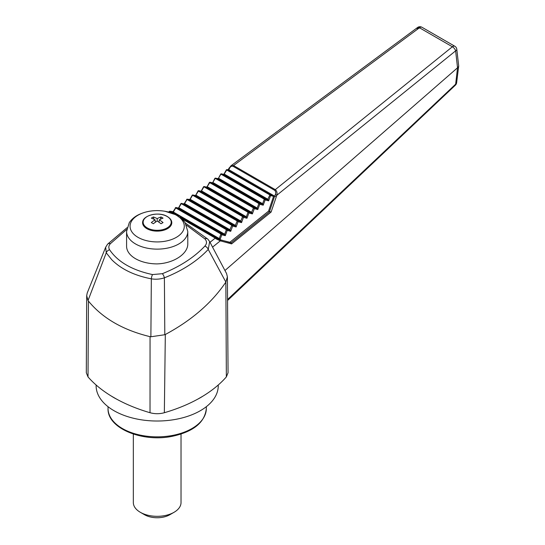 <?xml version="1.0" encoding="UTF-8"?>
<svg xmlns="http://www.w3.org/2000/svg" width="545" height="545" viewBox="0 0 545 545"><rect width="100%" height="100%" fill="white"/><g stroke="black" fill="none" stroke-linecap="round" stroke-linejoin="round"><path stroke-width="0.82" d="M225.855 282.065L227.394 276.846L228.055 372.753L226.352 376.922L225.855 282.065L208.238 249.419C203.006 255.012 196.813 260.163 189.66 264.856C182.064 269.836 173.637 274.155 164.392 277.821C160.196 279.217 155.843 279.558 151.333 278.836C134.377 275.525 121.201 269.169 111.8 259.774L106.241 252.798L88.045 300.493L88.44 301.085C102.542 318.246 123.081 330.107 150.059 336.66L150.883 336.769L151.333 278.836A3.972 1.247 101.3 0 1 152.552 274.571L162.342 273.685A3.972 1.472 68.2 0 1 164.392 277.821L164.801 334.732L165.319 334.494C191.506 320.426 211.617 303.068 225.637 282.419M165.319 334.494L164.345 412.722C176.628 409.131 187.766 404.608 197.746 399.138L197.753 399.138A61.067 35.255 0 0 0 202.829 396.208L202.829 396.208C212.298 390.438 220.139 384.014 226.352 376.922M155.093 219.833A34.676 21.316 116.5 0 0 151.319 222.578A33.872 9.974 42.6 0 1 153.349 223.75A34.676 18.625 -56.8 0 1 157.185 221.038A34.676 18.625 56.8 0 1 161.02 223.75A33.872 9.974 -42.6 0 1 163.044 222.578A34.676 21.316 -116.5 0 0 159.269 219.833A34.676 18.625 -56.8 0 1 163.044 218.15A33.872 25.792 -93.8 0 0 161.02 216.978A34.676 21.316 116.5 0 0 157.185 218.627A34.676 21.316 -116.5 0 0 153.349 216.978A33.872 25.792 93.8 0 0 151.319 218.15A34.676 18.625 56.8 0 1 155.093 219.833L155.38 222.231M111.541 396.208A61.067 35.255 0 0 0 114 397.714A61.067 35.255 0 0 0 116.616 399.138L111.541 396.208C102.065 390.438 94.224 384.014 88.017 376.922L86.308 372.76L86.689 295.717L88.045 300.493M96.118 384.995L96.118 385.765A61.067 35.255 0 0 0 114 410.698A61.067 35.255 0 0 0 180.552 418.335A61.067 35.255 0 0 0 218.252 385.765L218.252 384.995M88.44 301.085L88.017 376.922M116.616 399.138L116.616 399.138C126.604 404.608 137.742 409.131 150.025 412.722L150.059 336.66M197.753 399.138L202.829 396.208M164.801 334.732L150.883 336.769M164.345 412.722C159.583 414.03 154.807 414.03 150.025 412.722M127.053 227.701L107.624 244.14A3.972 2.643 42.2 0 1 110.376 243.683C108.618 245.686 108.36 247.716 109.593 249.767A3.972 2.957 -33 0 0 106.241 252.798L105.669 247.212L87.241 292.938L86.689 295.717M105.669 247.212L107.624 244.14M126.713 229.479L110.376 243.683M162.342 273.685C179.952 266.614 194.122 257.431 204.852 246.122C207.046 243.615 207.039 241.183 204.825 238.839L186.458 225.194M126.583 231.462L126.583 246.395A30.602 17.672 0 0 0 135.542 258.718A30.602 17.672 0 0 0 156.892 263.896C173.351 263.542 188.134 253.895 187.787 243.738L187.787 231.462L185.082 222.653L182.963 219.962L175.96 214.812L164.903 211.249C155.202 209.743 146.333 210.949 138.301 214.866C134.472 216.821 131.468 219.417 129.281 222.653L126.583 231.462A30.602 17.672 0 0 0 135.542 243.956A30.602 17.672 0 0 0 168.895 247.784A30.602 17.672 0 0 0 187.787 231.462M229.411 167.853L230.937 165.809L233.539 165.551L275.286 189.653C276.86 190.982 277.378 192.848 276.826 195.233L271.103 212.053L231.598 243.894L220.33 240.842L212.55 247.13L209.668 241.592L208.238 249.419A3.972 2.616 43.2 0 0 204.852 246.122M227.394 276.846L226.563 273.542L212.55 247.13M204.825 238.839A3.972 2.732 -45.7 0 1 207.802 239.119L185.341 223.062M216.072 238.547L215.261 238.09A0.797 0.456 -60 0 1 215.677 237.961L216.549 238.417L215.82 238.751L229.854 242.273L231.107 242.845L231.598 243.894M216.345 238.615L231.114 242.845L269.85 211.624L269.502 211.542L274.625 196.159L276.172 196.827M276.826 195.233L275.293 194.688C275.988 192.923 275.804 191.479 274.734 190.362A1.192 0.688 120 0 1 275.286 189.653L452.377 46.768A3.972 1.935 51.1 0 1 455.634 50.855L276.826 195.233M276.233 196.847L274.741 196.2L275.293 194.688M229.404 170.163L228.498 169.318L228.587 169.958M224.962 270.511L457.534 67.784L455.634 50.855A3.972 1.955 173.6 0 0 456.799 49.248A3.972 3.972 0 0 0 454.837 46.257A3.972 2.296 -60 0 0 452.847 46.454A3.972 2.296 -60 0 0 452.377 46.768L419.459 27.761A3.972 1.826 -126.6 0 0 417.565 27.502A3.972 3.972 0 0 1 421.919 27.25L454.837 46.257M228.389 169.345L229.2 167.874L229.554 168.282L228.791 169.672L274.741 196.2M220.051 239.848A0.797 0.613 -74.9 0 1 220.33 240.842L215.82 238.751M171.893 213.054L170.006 211.957L169.713 211.61L170.135 211.535L173.923 213.851M173.14 211.692L169.686 211.188L170.006 211.957M227.565 300.499L455.416 85.136A3.972 1.655 -133.4 0 0 455.654 84.175L457.534 67.784M227.558 299.532L455.654 84.175A3.972 2.582 -172.9 0 0 456.635 82.738L458.692 65.993L456.799 49.248M269.85 211.624L271.103 212.053M226.373 169.822L226.986 169.638L270.102 194.531L274.625 196.159M270.095 194.524L269.7 194.831L270.586 195.566L273.57 196.357L273.304 195.376M270.102 194.531L267.629 199.654L268.624 200.833L270.586 195.566L270.102 194.531M229.724 170.231L226.972 169.631L223.927 174.427L267.629 199.654M226.986 169.638L226.591 169.938L269.7 194.831M229.854 242.273L268.576 211.119L269.502 211.542M175.381 207.74L175.987 207.55L173.337 212.039L170.135 211.535M216.549 238.417L219.587 239.221L220.241 239.017L219.26 238.553L218.865 238.86L219.587 239.221M144.691 218.334A14.606 8.434 0 0 0 142.579 222.701A14.606 8.434 0 0 0 146.857 228.662A14.606 8.434 0 0 0 162.771 230.487A14.606 8.434 0 0 0 171.791 222.701A14.606 8.434 0 0 0 169.679 218.334M153.349 216.978L153.935 219.24M157.185 218.627L157.185 221.038M161.02 216.978L160.434 219.24M159.269 219.833L158.99 222.231M133.334 434.065L133.334 502.558A23.844 13.768 0 0 0 140.324 512.293A23.844 13.768 0 0 0 174.046 512.293A23.844 13.768 0 0 0 181.029 502.558L181.029 434.065M144.534 514.725L140.324 512.293L144.534 514.725A17.883 10.328 0 0 0 169.829 514.725L174.046 512.293M457.698 67.662L458.686 66.306M220.705 174.032L221.311 173.841L264.686 198.884L264.305 199.191L265.163 199.926L268.624 200.833L268.038 199.361L267.656 199.668L264.686 198.884L265.163 199.926L263.208 205.192L262.615 203.721L262.234 204.028L263.208 205.192L259.747 204.28L258.868 203.544L259.263 203.244L259.747 204.28L257.785 209.546L257.199 208.074L256.818 208.381L257.785 209.546L254.331 208.633L253.445 207.897L253.841 207.591L253.466 207.904M264.672 198.884L264.284 199.184L220.909 174.141L218.266 178.637L262.206 204.007L259.263 203.244L258.868 203.544L215.248 178.358L212.598 182.854L256.818 208.381L253.847 207.597L254.331 208.633L252.369 213.906L251.783 212.427L251.402 212.734L252.369 213.906L248.915 212.993L248.029 212.25L248.425 211.951L248.05 212.264M223.688 174.366L221.168 173.787L220.909 174.141M220.643 174.216L218.266 178.637M215.037 178.249L218.157 178.549M268.038 199.361L224.322 174.121L223.927 174.427M223.784 174.359L221.318 173.848M223.77 174.359L224.302 174.114M262.615 203.721L262.206 204.007M264.284 199.184L262.601 203.707L218.64 178.324M218.02 178.576L214.934 178.263L212.598 182.854L209.982 182.268L209.593 182.582L253.445 207.897L251.402 212.734L248.431 211.957L248.915 212.993L246.953 218.259L246.367 216.787L245.986 217.094L246.953 218.259L243.492 217.346L242.614 216.61L243.016 216.31L243.492 217.346L241.537 222.612L240.945 221.141L240.563 221.447L241.537 222.612L238.076 221.706L237.198 220.963L237.593 220.664L238.076 221.706L236.114 226.972L235.529 225.501L235.147 225.807L236.114 226.972L232.66 226.059L231.775 225.323L232.17 225.017L231.795 225.33M257.199 208.074L256.79 208.367M258.868 203.544L257.185 208.061L212.972 182.541M209.375 182.459L209.982 182.268L206.936 187.064L251.374 212.72M212.489 182.766L209.832 182.214L209.58 182.568M209.314 182.643L206.936 187.064M251.783 212.427L207.311 186.751M206.691 187.003L203.932 186.792L204.314 186.485L248.425 211.951M203.707 186.676L204.321 186.492M246.367 216.787L242.614 216.61L240.563 221.447L237.593 220.664L237.198 220.963L192.583 195.205L189.939 199.702L235.147 225.807L237.198 220.963M201.112 191.206L201.664 190.975L246.347 216.774L248.029 212.25L203.932 186.792L201.269 191.281L245.959 217.08M201.643 190.968L201.269 191.281M201.023 191.213L198.251 190.995L242.614 216.61M198.046 190.886L198.659 190.702L195.607 195.492L240.536 221.434M201.119 191.213L198.503 190.641L198.251 190.995M197.978 191.07L195.607 195.492M240.945 221.141L195.975 195.178M195.362 195.43L192.603 195.219L192.991 194.912L237.593 220.664M192.378 195.103L192.984 194.912M235.529 225.501L190.328 199.402L189.939 199.702M189.694 199.64L186.921 199.422L231.775 225.323L229.704 230.147L230.698 231.325L232.66 226.059L232.177 225.024L235.147 225.807M186.717 199.313L190.314 199.395M186.649 199.497L187.33 199.129L184.271 203.919L229.704 230.147L230.113 229.854L230.698 231.325L227.245 230.412L226.359 229.677L226.754 229.37L226.379 229.683M184.115 203.85L186.921 199.422M230.113 229.854L184.666 203.612L184.271 203.919M184.033 203.857L181.267 203.646L181.655 203.34L226.754 229.37L227.245 230.412L225.283 235.685L224.697 234.207L224.308 234.514L225.283 235.685L221.822 234.772L220.943 234.03L221.331 233.73L220.963 234.043M184.162 203.823L184.646 203.605M181.049 203.523L181.662 203.34M224.697 234.207L224.308 234.514L221.345 233.737L221.822 234.772L220.241 239.017M178.365 208.067L178.985 207.815L178.61 208.129L224.288 234.5M178.998 207.829L224.676 234.2L226.359 229.677L181.267 203.646L178.61 208.129M175.32 207.924L175.844 207.495L178.583 208.115L175.585 207.849L220.943 234.03L219.26 238.553L173.337 212.039L172.942 212.346L218.865 238.86M172.874 212.012L175.585 207.849M172.942 212.346L172.554 212.066L173.187 211.848M229.568 170.169L226.829 169.577L226.577 169.931M226.304 170.006L223.818 174.345M268.576 211.119L273.57 196.357M109.593 249.767C117.87 261.947 132.19 270.218 152.552 274.571M421.919 27.25A3.972 2.296 -60 0 0 419.929 27.448A3.972 2.296 -60 0 0 419.459 27.761L233.539 165.551A1.192 0.688 120 0 0 232.994 166.259L274.734 190.362M232.994 166.259C231.571 165.932 230.426 166.607 229.554 168.282M209.934 242.389L215.261 238.09L181.676 218.702M170.926 212.121A0.797 0.456 -60 0 0 170.503 212.25L170.183 212.489M420.038 28.102A3.972 2.589 7.4 0 0 417.15 28.633M215.677 237.961L180.218 217.489M198.659 190.702L243.016 216.31M138.014 237.341A27.107 15.648 0 0 0 183.365 230.324A27.107 15.648 0 0 0 150.168 211.153A27.107 15.648 0 0 0 138.014 237.341M171.689 223.682L171.689 222.796A14.504 8.373 180 0 1 168.759 227.844M145.61 227.844A14.504 8.373 180 0 1 142.674 222.796L142.674 223.682M167.104 216.474A14.034 8.1 180 0 1 168.923 226.638A14.034 8.1 180 0 1 148.71 228.662A14.034 8.1 180 0 1 146.605 216.876A14.034 8.1 180 0 1 167.104 216.474M206.33 406.693L206.33 408.484A49.145 28.374 180 0 1 175.987 434.692A49.145 28.374 180 0 1 122.434 428.547A49.145 28.374 180 0 1 108.039 408.484L108.039 406.693M259.257 203.237L215.65 178.065M209.982 182.268L253.841 207.591M187.33 199.129L232.17 225.017M226.754 229.37L229.731 230.16M221.331 233.73L175.994 207.556M209.668 241.592L207.802 239.119M228.294 169.318L228.014 169.836M169.686 211.188L168.555 212.025M455.416 85.136A3.972 3.972 0 0 0 456.635 82.738M230.937 165.809L417.565 27.502M171.689 222.796C171.634 220.33 170.163 218.232 167.274 216.508C158.854 211.133 141.945 215.384 142.674 222.796M206.33 408.484C204.886 422.375 193.577 431.64 172.39 436.279C142.49 442.629 107.133 428.295 108.039 408.484M201.159 191.186L203.605 186.69L206.821 186.983M189.823 199.62L192.269 195.11L195.492 195.41M184.128 203.85L180.94 203.537L178.494 208.047"/></g></svg>
